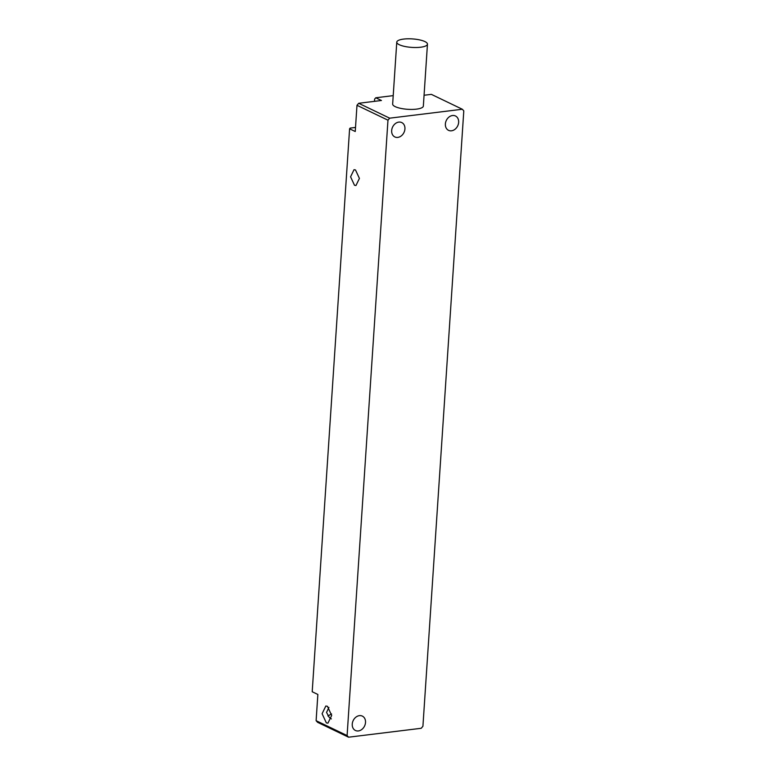 <?xml version="1.0" encoding="UTF-8"?>
<svg xmlns="http://www.w3.org/2000/svg" width="776" height="776" viewBox="0 0 776 776"><rect width="100%" height="100%" fill="white"/><g stroke="black" fill="none" stroke-linecap="round" stroke-linejoin="round"><path stroke-width="1.16" d="M396.769 42.137L392.656 104.042A15.384 4.258 3.8 0 0 395.207 106.632A15.384 4.258 3.8 0 0 412.289 109.416A15.384 4.258 3.8 0 0 423.347 106.079L427.46 44.174A15.384 4.258 3.8 0 0 424.909 41.584A15.384 4.258 3.8 0 0 407.817 38.8A15.384 4.258 3.8 0 0 396.769 42.137A15.384 4.258 3.8 0 0 399.32 44.727A15.384 4.258 3.8 0 0 416.402 47.511A15.384 4.258 3.8 0 0 427.46 44.174M424.065 95.254L431.359 94.362L462.331 109.251L463.796 110.881L422.92 726.268L421.222 728.286L348.55 737.2L347.095 735.57L387.971 120.183L389.668 118.175L358.687 103.286L356.989 105.293L355.243 131.513L349.598 128.797L350.131 128.098L355.515 127.439M374.469 101.346L374.624 99.095L375.788 97.776L393.209 95.632M375.788 97.776L381.443 100.492L358.687 103.286M389.668 118.175L462.331 109.251M356.989 105.293L387.971 120.183M359.385 715.647A7.973 6.315 -64.3 0 1 362.334 716.102A7.973 6.315 -64.3 0 1 365.215 724.28A7.973 6.315 -64.3 0 1 358.366 730.943A7.973 6.315 -64.3 0 1 355.418 730.478A7.973 6.315 -64.3 0 1 352.546 722.301A7.973 6.315 -64.3 0 1 359.385 715.647M452.515 115.517A7.973 6.315 -64.3 0 1 455.464 115.973A7.973 6.315 -64.3 0 1 458.344 124.15A7.973 6.315 -64.3 0 1 451.506 130.804A7.973 6.315 -64.3 0 1 448.557 130.349A7.973 6.315 -64.3 0 1 445.676 122.171A7.973 6.315 -64.3 0 1 452.515 115.517M398.806 122.104A7.973 6.315 -64.3 0 1 401.755 122.569A7.973 6.315 -64.3 0 1 404.635 130.737A7.973 6.315 -64.3 0 1 397.797 137.4A7.973 6.315 -64.3 0 1 394.848 136.945A7.973 6.315 -64.3 0 1 391.967 128.767A7.973 6.315 -64.3 0 1 398.806 122.104M347.095 735.57L316.113 720.681L317.859 694.462L312.204 691.746L349.598 128.797M355.505 169.963L359.414 178.412L355.961 185.522L354.486 185.26L350.577 176.812L354.021 169.692L355.505 169.963M327.443 706.305L331.672 715.462L327.938 723.164L326.337 722.873L322.098 713.716L325.833 706.014L327.443 706.305M316.113 720.681L317.578 722.31L348.55 737.2M327.889 715.967L331.556 713.949M328.908 707.44L326.541 712.426L329.286 717.48L331.352 718.906"/></g></svg>
